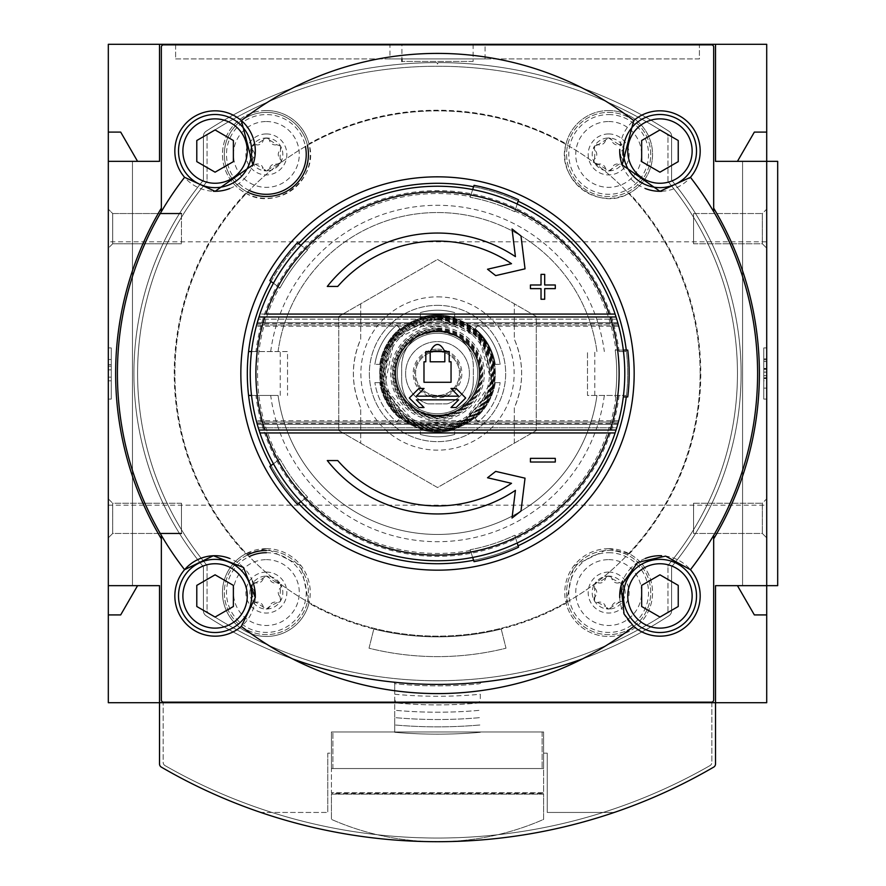 <?xml version="1.0" encoding="UTF-8"?>
<svg xmlns="http://www.w3.org/2000/svg" width="886" height="886" viewBox="0 0 886 886"><rect width="100%" height="100%" fill="white"/><g stroke="black" fill="none" stroke-linecap="round" stroke-linejoin="round"><path stroke-width="0.66" stroke-dasharray="4.43 3.32" d="M473.357 380.637C472.914 393.672 467.276 403.817 456.445 411.071L437.518 416.486L418.58 411.071C407.715 403.839 402.078 393.694 401.668 380.637L401.668 366.372C402.111 353.337 407.748 343.192 418.58 335.927L437.518 330.522L456.445 335.927C467.31 343.148 472.947 353.292 473.357 366.372L473.357 380.637A35.85 35.85 0 0 1 437.518 416.486A35.85 35.85 0 0 1 401.668 380.637L401.668 366.372A35.85 35.85 0 0 1 437.518 330.522A35.85 35.85 0 0 1 473.357 366.372L473.357 380.637M447.895 403.662A31.896 31.896 0 0 0 463.212 354.61A31.896 31.896 0 0 0 411.813 354.61A31.896 31.896 0 0 0 427.141 403.662A31.896 31.896 0 0 1 411.813 354.61A31.896 31.896 0 0 1 463.212 354.61A31.896 31.896 0 0 1 447.895 403.662A3.655 3.655 0 0 1 446.699 403.861L428.326 403.861A3.655 3.655 0 0 1 427.141 403.662A3.655 3.655 0 0 0 428.326 403.861L446.699 403.861A3.655 3.655 0 0 0 447.895 403.662M437.518 333.269A40.235 40.235 0 0 1 472.36 393.617A40.235 40.235 0 0 1 402.665 393.617A40.235 40.235 0 0 1 437.518 333.269A40.235 40.235 0 0 1 472.36 393.617A40.235 40.235 0 0 1 402.665 393.617A40.235 40.235 0 0 1 437.518 333.269M396.839 325.029L400.361 329.227A57.789 57.789 0 0 0 380.448 364.356L374.9 364.356L380.448 364.356A57.789 57.789 0 0 0 380.448 382.641L374.9 382.641L380.448 382.641A57.789 57.789 0 0 0 400.361 417.771L396.839 421.98A63.283 63.283 0 0 1 374.9 382.641A63.283 63.283 0 0 0 396.839 421.98L399.896 418.336A58.52 58.52 0 0 1 379.706 382.641A58.52 58.52 0 0 0 399.896 418.336L400.361 417.771A57.789 57.789 0 0 0 420.318 428.68L420.318 434.406L420.318 428.68A57.789 57.789 0 0 0 454.706 428.68L454.706 434.406L454.706 428.68A57.789 57.789 0 0 0 494.576 382.641L500.125 382.641L494.576 382.641A57.789 57.789 0 0 0 494.576 364.356L500.125 364.356L494.576 364.356A57.789 57.789 0 0 0 474.663 329.227L478.185 325.029A63.283 63.283 0 0 1 500.125 364.356A63.283 63.283 0 0 0 478.185 325.029L475.129 328.673A58.52 58.52 0 0 1 495.318 364.356A58.52 58.52 0 0 0 475.129 328.673L474.663 329.227A57.789 57.789 0 0 0 454.706 318.329L454.706 312.603L454.706 318.329A57.789 57.789 0 0 0 420.318 318.329L420.318 312.603L420.318 318.329A57.789 57.789 0 0 0 400.361 329.227L396.839 325.029A63.283 63.283 0 0 0 374.9 364.356A63.283 63.283 0 0 1 396.839 325.029M454.706 434.406A63.283 63.283 0 0 1 420.318 434.406A63.283 63.283 0 0 0 454.706 434.406M420.318 312.603A63.283 63.283 0 0 1 454.706 312.603A63.283 63.283 0 0 0 420.318 312.603M478.185 421.98L474.663 417.771L478.185 421.98A63.283 63.283 0 0 0 500.125 382.641A63.283 63.283 0 0 1 478.185 421.98M379.706 364.356A58.52 58.52 0 0 1 399.896 328.673A58.52 58.52 0 0 0 379.706 364.356M454.706 429.444A58.52 58.52 0 0 1 420.318 429.444A58.52 58.52 0 0 0 454.706 429.444M420.318 317.565A58.52 58.52 0 0 1 454.706 317.565A58.52 58.52 0 0 0 420.318 317.565M622.913 584.328L611.861 578.602L608.66 576.099A16.457 16.457 0 0 1 622.913 600.797L622.349 596.776L622.913 584.328M594.971 596.776L594.406 600.797A16.457 16.457 0 0 1 594.406 584.328L594.971 596.776A5.848 5.848 0 0 0 594.971 588.348A3.289 3.289 0 0 1 598.172 582.811L594.406 584.328A16.457 16.457 0 0 1 608.66 576.099L598.172 582.811A5.848 5.848 0 0 0 605.47 578.602A3.289 3.289 0 0 1 611.861 578.602A5.848 5.848 0 0 0 619.159 582.811A3.289 3.289 0 0 1 622.349 588.348A5.848 5.848 0 0 0 622.349 596.776A3.289 3.289 0 0 1 619.159 602.314L622.913 600.797A16.457 16.457 0 0 1 608.66 609.025L619.159 602.314A5.848 5.848 0 0 0 611.861 606.522A3.289 3.289 0 0 1 605.47 606.522L608.66 609.025A16.457 16.457 0 0 1 594.406 600.797L605.47 606.522A5.848 5.848 0 0 0 598.172 602.314A3.289 3.289 0 0 1 594.971 596.776M255.866 582.811L252.111 584.328A16.457 16.457 0 0 1 266.365 576.099L255.866 582.811A3.289 3.289 0 0 0 252.676 588.348L252.111 600.797A16.457 16.457 0 0 1 252.111 584.328L252.676 588.348A5.848 5.848 0 0 1 252.676 596.776A3.289 3.289 0 0 0 255.866 602.314L252.111 600.797A16.457 16.457 0 0 0 266.365 609.025L269.554 606.522L280.618 600.797L280.054 596.776L280.618 584.328A16.457 16.457 0 0 1 266.365 609.025L255.866 602.314A5.848 5.848 0 0 1 263.164 606.522A3.289 3.289 0 0 0 269.554 606.522A5.848 5.848 0 0 1 276.853 602.314A3.289 3.289 0 0 0 280.054 596.776A5.848 5.848 0 0 1 280.054 588.348A3.289 3.289 0 0 0 276.853 582.811L280.618 584.328A16.457 16.457 0 0 0 266.365 576.099L276.853 582.811A5.848 5.848 0 0 1 269.554 578.602A3.289 3.289 0 0 0 263.164 578.602A5.848 5.848 0 0 1 255.866 582.811M280.618 146.212L276.853 144.695L266.365 137.983A16.457 16.457 0 0 1 280.618 162.67L280.054 158.649L280.618 146.212M252.676 158.649L252.111 162.67A16.457 16.457 0 0 1 252.111 146.212L252.676 158.649A5.848 5.848 0 0 0 252.676 150.232A3.289 3.289 0 0 1 255.866 144.695L252.111 146.212A16.457 16.457 0 0 1 266.365 137.983L255.866 144.695A5.848 5.848 0 0 0 263.164 140.475A3.289 3.289 0 0 1 269.554 140.475A5.848 5.848 0 0 0 276.853 144.695A3.289 3.289 0 0 1 280.054 150.232A5.848 5.848 0 0 0 280.054 158.649A3.289 3.289 0 0 1 276.853 164.187L280.618 162.67A16.457 16.457 0 0 1 266.365 170.898L276.853 164.187A5.848 5.848 0 0 0 269.554 168.406A3.289 3.289 0 0 1 263.164 168.406L266.365 170.898A16.457 16.457 0 0 1 252.111 162.67L263.164 168.406A5.848 5.848 0 0 0 255.866 164.187A3.289 3.289 0 0 1 252.676 158.649M598.172 144.695L594.406 146.212A16.457 16.457 0 0 1 608.66 137.983L598.172 144.695A3.289 3.289 0 0 0 594.971 150.232L594.406 162.67A16.457 16.457 0 0 1 594.406 146.212L594.971 150.232A5.848 5.848 0 0 1 594.971 158.649A3.289 3.289 0 0 0 598.172 164.187L594.406 162.67A16.457 16.457 0 0 0 608.66 170.898L619.159 164.187L622.913 162.67L622.349 158.649L622.913 146.212A16.457 16.457 0 0 1 608.66 170.898L598.172 164.187A5.848 5.848 0 0 1 605.47 168.406A3.289 3.289 0 0 0 611.861 168.406A5.848 5.848 0 0 1 619.159 164.187A3.289 3.289 0 0 0 622.349 158.649A5.848 5.848 0 0 1 622.349 150.232A3.289 3.289 0 0 0 619.159 144.695L622.913 146.212A16.457 16.457 0 0 0 608.66 137.983L619.159 144.695A5.848 5.848 0 0 1 611.861 140.475A3.289 3.289 0 0 0 605.47 140.475A5.848 5.848 0 0 1 598.172 144.695M629.326 553.839A263.275 263.275 0 0 0 629.326 193.159A43.89 43.89 0 0 0 608.66 110.551A43.89 43.89 0 0 0 566.088 143.754A263.275 263.275 0 0 0 308.937 143.754A43.89 43.89 0 0 0 223.781 143.787A43.89 43.89 0 0 0 245.699 193.159A263.275 263.275 0 0 0 245.699 553.839A43.89 43.89 0 0 0 239.342 627.155A43.89 43.89 0 0 0 308.937 603.244A263.275 263.275 0 0 0 566.088 603.244A43.89 43.89 0 0 0 635.683 627.155A43.89 43.89 0 0 0 629.326 553.839L608.66 548.667L573.962 565.722L566.088 603.244M308.937 603.244L301.074 565.744L266.365 548.667L245.699 553.839M338.751 316.479L338.751 430.518L437.518 487.544L536.274 430.518L536.274 316.479L437.518 259.465L338.751 316.479L338.751 430.518L437.518 487.544L536.274 430.518L536.274 316.479L437.518 259.465L338.751 316.479M245.699 193.159C276.598 212.286 320.001 178.44 308.937 143.754M566.088 143.754C555.013 178.363 598.349 212.297 629.326 193.159M360.702 303.809L360.702 339.194A84.126 84.126 0 0 0 360.702 407.815L360.702 443.188L360.702 407.815C350.989 385 350.989 362.119 360.702 339.194L360.702 303.809M514.323 443.188L514.323 407.815A84.126 84.126 0 0 0 514.323 339.194L514.323 303.809L514.323 339.194C524.047 362.009 524.047 384.889 514.323 407.815L514.323 443.188M480.976 682.187A424.305 424.305 0 0 0 668.952 615.737A5.848 5.848 0 0 0 671.61 610.831L671.61 567.605A2.193 2.193 0 0 1 672.109 566.209A303.599 303.599 0 0 0 672.109 180.799A2.193 2.193 0 0 1 671.61 179.404L671.61 136.167A5.848 5.848 0 0 0 668.952 131.272A424.305 424.305 0 0 0 438.98 62.596A1.462 1.462 0 0 0 437.518 64.058A1.462 1.462 0 0 0 436.045 62.596A424.305 424.305 0 0 0 206.073 131.272A5.848 5.848 0 0 0 203.415 136.167L203.415 179.404A2.193 2.193 0 0 1 202.916 180.799A303.599 303.599 0 0 0 202.916 566.209A2.193 2.193 0 0 1 203.415 567.605L203.415 610.831A5.848 5.848 0 0 0 206.073 615.737A424.305 424.305 0 0 0 292.524 658.874A424.305 424.305 0 0 1 206.073 615.737A424.305 424.305 0 0 0 394.048 682.187A424.305 424.305 0 0 0 394.713 682.253A424.305 424.305 0 0 0 480.312 682.253A424.305 424.305 0 0 0 480.976 682.187A2.193 2.193 0 0 1 479.06 683.837A2.193 2.193 0 0 0 480.976 682.187A424.305 424.305 0 0 1 394.048 682.187A2.193 2.193 0 0 0 395.964 683.837A424.305 424.305 0 0 0 479.06 683.837A424.305 424.305 0 0 1 395.964 683.837A2.193 2.193 0 0 1 394.713 683.294L394.713 698.821A4.386 4.386 0 0 0 398.722 703.185A441.128 441.128 0 0 0 476.303 703.185A4.386 4.386 0 0 0 480.312 698.821L480.312 694.247A454.44 454.44 0 0 1 394.713 694.247L394.713 683.294A2.193 2.193 0 0 1 394.048 682.187M582.501 658.874A424.305 424.305 0 0 0 668.952 615.737A5.848 5.848 0 0 0 671.61 610.831L671.61 567.605A2.193 2.193 0 0 1 672.109 566.209A303.599 303.599 0 0 0 672.109 180.799A2.193 2.193 0 0 1 671.61 179.404L671.61 136.167A5.848 5.848 0 0 0 668.952 131.272A424.305 424.305 0 0 0 438.98 62.596A1.462 1.462 0 0 0 437.518 64.058A1.462 1.462 0 0 0 436.045 62.596A424.305 424.305 0 0 0 206.073 131.272A5.848 5.848 0 0 0 203.415 136.167L203.415 179.404A2.193 2.193 0 0 1 202.916 180.799A303.599 303.599 0 0 0 202.916 566.209A2.193 2.193 0 0 1 203.415 567.605L203.415 610.831A5.848 5.848 0 0 0 206.073 615.737A424.305 424.305 0 0 0 668.952 615.737A5.848 5.848 0 0 0 671.61 610.831L671.61 567.605A2.193 2.193 0 0 1 672.109 566.209A303.599 303.599 0 0 0 672.109 180.799A2.193 2.193 0 0 1 671.61 179.404L671.61 136.167A5.848 5.848 0 0 0 668.952 131.272A424.305 424.305 0 0 0 438.98 62.596A1.462 1.462 0 0 0 437.518 64.058A1.462 1.462 0 0 0 436.045 62.596A424.305 424.305 0 0 0 206.073 131.272A5.848 5.848 0 0 0 203.415 136.167L203.415 179.404A2.193 2.193 0 0 1 202.916 180.799A303.599 303.599 0 0 0 202.916 566.209A2.193 2.193 0 0 1 203.415 567.605L203.415 610.831A5.848 5.848 0 0 0 206.073 615.737A5.848 5.848 0 0 1 203.415 610.831L203.415 567.605A2.193 2.193 0 0 0 202.916 566.209A303.599 303.599 0 0 1 202.916 180.799A2.193 2.193 0 0 0 203.415 179.404L203.415 136.167A5.848 5.848 0 0 1 206.073 131.272A424.305 424.305 0 0 1 436.045 62.596A1.462 1.462 0 0 1 437.518 64.058A1.462 1.462 0 0 1 438.98 62.596A424.305 424.305 0 0 1 668.952 131.272A5.848 5.848 0 0 1 671.61 136.167L671.61 179.404A2.193 2.193 0 0 0 672.109 180.799A303.599 303.599 0 0 1 672.109 566.209A2.193 2.193 0 0 0 671.61 567.605L671.61 610.831A5.848 5.848 0 0 1 668.952 615.737A424.305 424.305 0 0 1 582.501 658.874M700.139 373.504A262.633 262.633 0 0 0 306.202 146.057A262.633 262.633 0 0 0 306.202 600.941A262.633 262.633 0 0 0 700.139 373.504A262.633 262.633 0 0 0 306.202 146.057A262.633 262.633 0 0 0 306.202 600.941A262.633 262.633 0 0 0 700.139 373.504M766.711 702.709L766.711 44.3L108.313 44.3L108.313 702.709L766.711 702.709M373.803 629.038L369.019 648.209A283.11 283.11 0 0 0 506.006 648.209L501.221 629.038L506.006 648.209A283.11 283.11 0 0 1 369.019 648.209L373.803 629.038A263.363 263.363 0 0 0 501.221 629.038A263.363 263.363 0 0 1 373.803 629.038M618.395 422.035L616.058 430.02L618.395 422.035L256.63 422.035L258.967 430.02A187.278 187.278 0 0 1 258.28 427.816A187.278 187.278 0 0 0 259.919 432.944L256.63 422.035L618.395 422.035M616.745 427.816A187.278 187.278 0 0 1 616.058 430.02L615.105 432.944A187.278 187.278 0 0 0 616.745 427.816L258.28 427.816L616.745 427.816M256.63 324.963L618.395 324.963L256.63 324.963L259.919 314.065A187.278 187.278 0 0 0 258.28 319.181A187.278 187.278 0 0 1 258.967 316.989L616.058 316.989A187.278 187.278 0 0 1 616.745 319.181A187.278 187.278 0 0 0 615.105 314.065L618.395 324.963L616.058 316.989L258.967 316.989L616.058 316.989M623.323 396.917A187.278 187.278 0 0 0 623.323 350.092L615.205 350.092L623.323 350.092A187.278 187.278 0 0 0 472.67 189.549L470.156 197.268L472.67 189.549A187.278 187.278 0 0 0 273.431 283.221L279.998 287.994L273.431 283.221A187.278 187.278 0 0 0 300.952 501.653L307.508 496.891L300.952 501.653A187.278 187.278 0 0 0 517.191 542.985L514.688 535.266L517.191 542.985A187.278 187.278 0 0 0 623.323 396.917L627.742 396.917A191.664 191.664 0 0 0 627.742 350.092L623.323 350.092M449.213 351.554L449.213 361.798L451.052 361.798L451.052 382.276L423.984 382.276L423.984 361.798L425.812 361.798L425.812 351.554M458.671 396.175L450.996 388.5L456.168 388.5L465.682 398.013L456.168 407.516L450.996 407.516L458.671 399.841L416.354 399.841L424.029 407.516L418.856 407.516L409.343 398.013L418.856 388.5L424.029 388.5L416.354 396.175M337.743 286.444L327.288 286.444A140.464 140.464 0 0 1 515.419 256.63L512.03 228.965L520.99 235.975L525.033 268.835L495.684 275.612L487.521 269.233L511.51 263.696A132.413 132.413 0 0 0 337.743 286.444M541.025 299.246L541.025 288.637L530.426 288.637M530.426 284.982L541.025 284.982L541.025 274.372L544.691 274.372L544.691 284.982L555.289 284.982L555.289 288.637L544.691 288.637L544.691 299.246M515.419 490.368A140.464 140.464 0 0 1 327.288 460.554L337.743 460.554A132.413 132.413 0 0 0 511.51 483.313L487.521 477.764L495.684 471.396L525.033 478.174L520.99 511.034L512.03 518.033L515.419 490.368M530.426 458.361L555.289 458.361L555.289 462.016L530.426 462.016M279.998 459.014L273.431 463.777L279.998 459.014A179.227 179.227 0 0 0 307.508 496.891A179.227 179.227 0 0 1 279.998 459.014M470.156 549.741L472.67 557.449L470.156 549.741A179.227 179.227 0 0 0 514.688 535.266A179.227 179.227 0 0 1 470.156 549.741M615.205 396.917A179.227 179.227 0 0 0 615.205 350.092A179.227 179.227 0 0 1 615.205 396.917M514.688 211.732L517.191 204.024L514.688 211.732A179.227 179.227 0 0 0 470.156 197.268A179.227 179.227 0 0 1 514.688 211.732M307.508 250.118A179.227 179.227 0 0 0 279.998 287.994A179.227 179.227 0 0 1 307.508 250.118L300.952 245.344L307.508 250.118M279.4 459.446A179.969 179.969 0 0 1 279.4 287.562M306.921 249.686A179.969 179.969 0 0 1 470.388 196.57M514.921 211.034A179.969 179.969 0 0 1 615.947 350.092M615.947 396.917A179.969 179.969 0 0 1 514.921 535.975M470.388 550.439A179.969 179.969 0 0 1 306.921 497.323M251.524 395.444L278.071 395.444A160.942 160.942 0 0 0 596.954 395.444L587.484 395.444L587.484 351.554L587.484 395.444L626.446 395.444A190.202 190.202 0 0 1 626.269 396.917M251.524 351.554L287.54 351.554L287.54 395.444L287.54 351.554L278.071 351.554A160.942 160.942 0 0 1 596.954 351.554A160.942 160.942 0 0 0 278.071 351.554L255.943 351.554A182.893 182.893 0 0 1 619.081 351.554L626.446 351.554A190.202 190.202 0 0 1 626.446 395.444L596.954 395.444A160.942 160.942 0 0 1 278.071 395.444L248.578 395.444M619.081 351.554L626.446 351.554A190.202 190.202 0 0 0 626.269 350.092M248.578 351.554L255.943 351.554M161.352 211.643L161.352 47.047A2.193 2.193 0 0 1 163.545 44.854L711.48 44.854A2.193 2.193 0 0 1 713.673 47.047L713.673 211.643M713.673 535.354L713.673 699.962A2.193 2.193 0 0 1 711.48 702.155L163.545 702.155A2.193 2.193 0 0 1 161.352 699.962L161.352 535.354M271.038 281.493A190.202 190.202 0 0 1 298.56 243.617M473.578 186.747A190.202 190.202 0 0 1 518.111 201.211M518.111 545.787A190.202 190.202 0 0 1 473.578 560.262M298.56 503.392A190.202 190.202 0 0 1 271.038 465.515M137.574 161.352L132.457 161.352L137.574 161.352L120.684 132.092L108.313 132.092L108.313 585.657L108.313 161.352L132.457 161.352L132.457 585.657L132.457 161.352L108.313 161.352L108.313 614.917L120.684 614.917L137.574 585.657L132.457 585.657L132.457 161.352L132.457 585.657L108.313 585.657L137.574 585.657M108.313 347.899L108.313 399.11L108.313 347.899L111.237 347.899L111.237 399.11L108.313 399.11L111.237 399.11L111.237 347.899L108.313 347.899M175.616 58.93L699.408 58.93L699.408 44.3L175.616 44.3L175.616 58.93L699.408 58.93L699.408 44.3L175.616 44.3L175.616 58.93M389.962 58.93L485.063 58.93L389.962 58.93L389.962 44.3L485.063 44.3L389.962 44.3M766.711 347.899L766.711 399.11L766.711 347.899L763.787 347.899L763.787 399.11L766.711 399.11L763.787 399.11L763.787 347.899L766.711 347.899M766.711 614.917L766.711 585.657L777.687 585.657L737.451 585.657L754.351 614.917L766.711 614.917L766.711 132.092L754.351 132.092L737.451 161.352L777.687 161.352L766.711 161.352L766.711 132.092M108.313 585.657L159.524 585.657L159.524 763.965A3.655 3.655 0 0 0 161.341 767.121A548.667 548.667 0 0 0 713.684 767.121A3.655 3.655 0 0 0 715.511 763.965L715.511 702.709L159.524 702.709L159.524 763.965A3.655 3.655 0 0 0 161.341 767.121A548.667 548.667 0 0 0 713.684 767.121A3.655 3.655 0 0 0 715.511 763.965L715.511 585.657L766.711 585.657L742.579 585.657L742.579 161.352L777.687 161.352L777.687 585.657L777.687 161.352L777.687 585.657L766.711 585.657L766.711 161.352L742.579 161.352L742.579 585.657L742.579 161.352L742.579 585.657L766.711 585.657L766.711 161.352L715.511 161.352L715.511 44.3M766.711 498.851L766.711 537.846L766.711 498.851L766.711 537.846L766.711 498.851L762.337 503.226L762.337 533.472L762.337 503.226L762.337 533.472L762.337 503.226L766.711 498.851M766.711 209.162L766.711 248.146L766.711 209.162L766.711 248.146L766.711 209.162L762.337 213.537L762.337 243.772L762.337 213.537L762.337 243.772L762.337 213.537L766.711 209.162M766.711 241.823L766.711 505.186L766.711 241.823L108.313 241.823L108.313 505.186L108.313 241.823M737.451 585.657L766.711 585.657L766.711 161.352L737.451 161.352M159.524 44.3L159.524 161.352L108.313 161.352M108.313 498.851L108.313 537.846L108.313 498.851L108.313 537.846L108.313 498.851L112.688 503.226L112.688 533.472L112.688 503.226L181.464 503.226L181.464 533.472L181.464 503.226L181.464 533.472L181.464 503.226L112.688 503.226L112.688 533.472L112.688 503.226L108.313 498.851M181.464 213.537L181.464 243.772L181.464 213.537L181.464 243.772L181.464 213.537L112.688 213.537L112.688 243.772L112.688 213.537L108.313 209.162L108.313 248.146L108.313 209.162L108.313 248.146L108.313 209.162L112.688 213.537L112.688 243.772L112.688 213.537L160.266 213.537M108.313 132.092L108.313 614.917M401.934 44.3L473.102 44.3L401.934 44.3L401.934 58.93M473.102 61.422L401.934 61.422L473.102 61.422L473.102 44.3M766.711 377.159L766.711 358.874L766.711 378.532L766.711 359.782L766.711 377.159L763.787 377.159L763.787 388.134L766.711 388.134L766.711 380.814L763.787 380.814L763.787 372.109L766.711 372.109L766.711 368.454L766.711 388.134L763.787 388.134L763.787 358.874L766.711 358.874L763.787 358.874L763.787 377.801L766.711 377.801M763.787 377.801L763.787 377.159M763.787 372.109L763.787 388.134L766.711 388.134M763.787 375.697L766.711 375.697L766.711 372.109M766.711 375.697L766.711 380.814M763.787 388.134L763.787 380.814M108.313 377.159L108.313 366.184L108.313 377.159L111.237 377.159L111.237 380.814L108.313 380.814L111.237 380.814L111.237 366.184L111.237 377.159L108.313 377.159M111.237 369.839L108.313 369.839L108.313 359.495L108.313 369.839L111.237 369.839L111.237 359.495L111.237 369.839L108.313 369.839M111.237 359.495L108.313 359.495M111.237 364.667L108.313 364.667M111.237 366.184L108.313 366.184L111.237 366.184M437.518 183.291A190.202 190.202 0 0 1 602.236 468.605A190.202 190.202 0 0 1 272.788 468.605A190.202 190.202 0 0 1 437.518 183.291A190.202 190.202 0 0 1 602.236 468.605A190.202 190.202 0 0 1 272.788 468.605A190.202 190.202 0 0 1 437.518 183.291M184.587 569.687A40.235 40.235 0 0 0 215.076 636.17A40.235 40.235 0 0 0 255.279 597.607M252.576 581.349A40.235 40.235 0 0 0 243.628 567.583M243.517 567.483A40.235 40.235 0 0 0 229.64 558.424M215.076 632.515A36.581 36.581 0 0 0 246.751 577.65A36.581 36.581 0 0 0 183.402 577.65A36.581 36.581 0 0 0 215.076 632.515M619.746 597.651A40.235 40.235 0 0 0 659.948 636.17A40.235 40.235 0 0 0 700.173 596.765A40.235 40.235 0 0 0 661.609 555.732M645.351 558.446A40.235 40.235 0 0 0 631.596 567.383M631.485 567.494A40.235 40.235 0 0 0 622.437 581.371M659.948 632.515A36.581 36.581 0 0 0 691.623 577.65A36.581 36.581 0 0 0 628.274 577.65A36.581 36.581 0 0 0 659.948 632.515M229.673 188.563A40.235 40.235 0 0 0 243.428 179.614M243.539 179.515A40.235 40.235 0 0 0 252.588 165.627M241.335 120.574A40.235 40.235 0 0 0 177.654 136.289A40.235 40.235 0 0 0 213.415 191.265M215.076 187.644A36.581 36.581 0 0 0 246.751 132.778A36.581 36.581 0 0 0 183.402 132.778A36.581 36.581 0 0 0 215.076 187.644M661.665 191.265A40.235 40.235 0 0 0 700.184 150.476A40.235 40.235 0 0 0 660.491 110.839A40.235 40.235 0 0 0 619.746 149.402M622.448 165.66A40.235 40.235 0 0 0 631.397 179.415M631.508 179.526A40.235 40.235 0 0 0 645.385 188.574M659.948 187.644A36.581 36.581 0 0 0 691.623 132.778A36.581 36.581 0 0 0 628.274 132.778A36.581 36.581 0 0 0 659.948 187.644M641.663 585.38L641.663 606.5L659.948 617.055L678.233 606.5L678.233 585.38L659.948 574.815L641.663 585.38M196.792 585.38L196.792 606.5L215.076 617.055L233.372 606.5L233.372 585.38L215.076 574.815L196.792 585.38M196.792 140.509L196.792 161.629L215.076 172.183L233.372 161.629L233.372 140.509L215.076 129.943L196.792 140.509M641.663 140.509L641.663 161.629L659.948 172.183L678.233 161.629L678.233 140.509L659.948 129.943L641.663 140.509M693.561 213.537L693.561 243.772L693.561 213.537L762.337 213.537L693.561 213.537L693.561 243.772L693.561 213.537M693.561 503.226L693.561 533.472L693.561 503.226L762.337 503.226L693.561 503.226L693.561 533.472L693.561 503.226M430.197 351.554C435.07 342.118 439.943 342.118 444.827 351.554L444.827 361.798L430.197 361.798L430.197 351.554M300.952 245.344L297.375 242.742A191.664 191.664 0 0 0 269.853 280.629L273.431 283.221M517.191 204.024L518.565 199.815A191.664 191.664 0 0 0 474.032 185.34L472.67 189.549M472.67 557.449L474.032 561.658A191.664 191.664 0 0 0 518.565 547.194L517.191 542.985M273.431 463.777L269.853 466.379A191.664 191.664 0 0 0 297.375 504.256L300.952 501.653M609.125 432.944L259.919 432.944M616.058 430.02L258.967 430.02M616.745 319.181L258.28 319.181L616.745 319.181M615.105 314.065L259.919 314.065L615.105 314.065M609.125 314.065L265.9 314.065M480.312 694.247L480.312 698.821A4.386 4.386 0 0 1 476.303 703.185A441.128 441.128 0 0 1 398.722 703.185A4.386 4.386 0 0 1 394.713 698.821L394.713 710.262A470.388 470.388 0 0 0 480.312 710.262A470.388 470.388 0 0 1 394.713 710.262L394.713 717.605A477.709 477.709 0 0 0 480.312 717.605A477.709 477.709 0 0 1 394.713 717.605L394.713 724.958A485.019 485.019 0 0 0 480.312 724.958A485.019 485.019 0 0 1 394.713 724.958L394.713 732.301A492.339 492.339 0 0 0 480.312 732.301A492.339 492.339 0 0 1 394.713 732.301L394.713 694.247M206.571 182.117A299.944 299.944 0 0 0 206.571 564.88A299.944 299.944 0 0 1 206.571 182.117A2.193 2.193 0 0 0 207.069 180.722A2.193 2.193 0 0 1 206.571 182.117M207.069 136.167L207.069 180.722L207.069 136.167A2.193 2.193 0 0 1 208.066 134.329A2.193 2.193 0 0 0 207.069 136.167M666.959 134.329A420.651 420.651 0 0 0 208.066 134.329A420.651 420.651 0 0 1 666.959 134.329A2.193 2.193 0 0 1 667.955 136.167A2.193 2.193 0 0 0 666.959 134.329M667.955 180.722L667.955 136.167L667.955 180.722A2.193 2.193 0 0 0 668.465 182.117A2.193 2.193 0 0 1 667.955 180.722M668.465 564.88A299.944 299.944 0 0 0 668.465 182.117A299.944 299.944 0 0 1 668.465 564.88A2.193 2.193 0 0 0 667.955 566.287A2.193 2.193 0 0 1 668.465 564.88M667.955 610.831L667.955 566.287L667.955 610.831A2.193 2.193 0 0 1 666.959 612.669A2.193 2.193 0 0 0 667.955 610.831M208.066 612.669A420.651 420.651 0 0 0 666.959 612.669A420.651 420.651 0 0 1 208.066 612.669A2.193 2.193 0 0 1 207.069 610.831A2.193 2.193 0 0 0 208.066 612.669M207.069 566.287L207.069 610.831L207.069 566.287A2.193 2.193 0 0 0 206.571 564.88A2.193 2.193 0 0 1 207.069 566.287M437.518 296.854A76.65 76.65 0 0 1 503.89 411.824A76.65 76.65 0 0 1 371.134 411.824A76.65 76.65 0 0 1 437.518 296.854M608.66 133.952A20.489 20.489 0 0 1 626.402 164.685A20.489 20.489 0 0 1 590.929 164.685A20.489 20.489 0 0 1 608.66 133.952M608.66 121.526A32.915 32.915 0 0 1 637.167 170.898A32.915 32.915 0 0 1 580.153 170.898A32.915 32.915 0 0 1 608.66 121.526M608.66 112.378A42.063 42.063 0 0 1 645.097 175.472A42.063 42.063 0 0 1 572.234 175.472A42.063 42.063 0 0 1 608.66 112.378A42.063 42.063 0 0 1 645.097 175.472A42.063 42.063 0 0 1 572.234 175.472A42.063 42.063 0 0 1 608.66 112.378M608.66 110.551A43.89 43.89 0 0 1 646.68 176.392A43.89 43.89 0 0 1 570.65 176.392A43.89 43.89 0 0 1 608.66 110.551M266.365 572.079A20.489 20.489 0 0 1 284.107 602.801A20.489 20.489 0 0 1 248.623 602.801A20.489 20.489 0 0 1 266.365 572.079M266.365 559.642A32.915 32.915 0 0 1 294.872 609.025A32.915 32.915 0 0 1 237.858 609.025A32.915 32.915 0 0 1 266.365 559.642M266.365 550.494A42.063 42.063 0 0 1 302.79 613.599A42.063 42.063 0 0 1 229.939 613.599A42.063 42.063 0 0 1 266.365 550.494A42.063 42.063 0 0 1 305.592 607.752A42.063 42.063 0 0 1 238.035 623.655A42.063 42.063 0 0 1 247.604 554.913M266.365 548.667A43.89 43.89 0 0 1 304.374 614.507A43.89 43.89 0 0 1 228.355 614.507A43.89 43.89 0 0 1 266.365 548.667M266.365 133.952A20.489 20.489 0 0 1 284.107 164.685A20.489 20.489 0 0 1 248.623 164.685A20.489 20.489 0 0 1 266.365 133.952M266.365 121.526A32.915 32.915 0 0 1 294.872 170.898A32.915 32.915 0 0 1 237.858 170.898A32.915 32.915 0 0 1 266.365 121.526M247.604 192.096A42.063 42.063 0 0 1 266.365 112.378A42.063 42.063 0 0 1 307.431 145.348M266.365 112.378A42.063 42.063 0 0 1 302.79 175.472A42.063 42.063 0 0 1 229.939 175.472A42.063 42.063 0 0 1 266.365 112.378M266.365 110.551A43.89 43.89 0 0 1 304.374 176.392A43.89 43.89 0 0 1 228.355 176.392A43.89 43.89 0 0 1 266.365 110.551M608.66 572.079A20.489 20.489 0 0 1 626.402 602.801A20.489 20.489 0 0 1 590.929 602.801A20.489 20.489 0 0 1 608.66 572.079M608.66 559.642A32.915 32.915 0 0 1 637.167 609.025A32.915 32.915 0 0 1 580.153 609.025A32.915 32.915 0 0 1 608.66 559.642M608.66 550.494A42.063 42.063 0 0 1 645.097 613.599A42.063 42.063 0 0 1 572.234 613.599A42.063 42.063 0 0 1 608.66 550.494A42.063 42.063 0 0 1 645.097 613.599A42.063 42.063 0 0 1 572.234 613.599A42.063 42.063 0 0 1 608.66 550.494M608.66 548.667A43.89 43.89 0 0 1 646.68 614.507A43.89 43.89 0 0 1 570.65 614.507A43.89 43.89 0 0 1 608.66 548.667M437.518 305.349A68.144 68.144 0 0 1 496.537 407.571A68.144 68.144 0 0 1 378.499 407.571A68.144 68.144 0 0 1 437.518 305.349A68.144 68.144 0 0 1 496.537 407.571A68.144 68.144 0 0 1 378.499 407.571A68.144 68.144 0 0 1 437.518 305.349M495.318 382.641A58.52 58.52 0 0 1 475.129 418.336A58.52 58.52 0 0 0 495.318 382.641M437.518 315.704A57.789 57.789 0 0 1 487.566 402.399A57.789 57.789 0 0 1 387.459 402.399A57.789 57.789 0 0 1 437.518 315.704A57.789 57.789 0 0 1 487.566 402.399A57.789 57.789 0 0 1 387.459 402.399A57.789 57.789 0 0 1 437.518 315.704A57.789 57.789 0 0 1 487.555 402.399A57.789 57.789 0 0 1 387.47 402.399A57.789 57.789 0 0 1 437.518 315.715L391.856 338.087L380.747 384.325L411.281 424.992L460.465 426.531L493.48 387.869L483.169 338.087L437.518 315.715M437.518 331.076A42.428 42.428 0 0 1 474.254 394.713A42.428 42.428 0 0 1 400.771 394.713A42.428 42.428 0 0 1 437.518 331.076A42.428 42.428 0 0 1 474.254 394.713A42.428 42.428 0 0 1 400.771 394.713A42.428 42.428 0 0 1 437.518 331.076A42.428 42.428 0 0 1 474.254 394.713A42.428 42.428 0 0 1 400.771 394.713A42.428 42.428 0 0 1 437.518 331.076M437.518 330.345A43.159 43.159 0 0 1 474.896 395.078A43.159 43.159 0 0 1 400.129 395.078A43.159 43.159 0 0 1 437.518 330.345A43.159 43.159 0 0 1 474.896 395.078A43.159 43.159 0 0 1 400.129 395.078A43.159 43.159 0 0 1 437.518 330.345A43.159 43.159 0 0 1 474.896 395.078A43.159 43.159 0 0 1 400.129 395.078A43.159 43.159 0 0 1 437.518 330.345A43.159 43.159 0 0 1 474.896 395.078A43.159 43.159 0 0 1 400.129 395.078A43.159 43.159 0 0 1 437.518 330.345A43.159 43.159 0 0 1 474.896 395.078A43.159 43.159 0 0 1 400.129 395.078A43.159 43.159 0 0 1 437.518 330.345M437.518 331.807A41.697 41.697 0 0 1 473.622 394.348A41.697 41.697 0 0 1 401.402 394.348A41.697 41.697 0 0 1 437.518 331.807A41.697 41.697 0 0 1 473.622 394.348A41.697 41.697 0 0 1 401.402 394.348A41.697 41.697 0 0 1 437.518 331.807A41.697 41.697 0 0 1 473.622 394.348A41.697 41.697 0 0 1 401.402 394.348A41.697 41.697 0 0 1 437.518 331.807M437.518 351.554A21.951 21.951 0 0 1 456.523 384.48A21.951 21.951 0 0 1 418.502 384.48A21.951 21.951 0 0 1 437.518 351.554A21.951 21.951 0 0 1 456.523 384.48A21.951 21.951 0 0 1 418.502 384.48A21.951 21.951 0 0 1 437.518 351.554M547.249 753.178L543.594 753.178L547.249 753.178L547.249 812.44L547.249 753.178M260.728 812.44A548.667 548.667 0 0 0 614.308 812.44L547.249 812.44L614.308 812.44A548.667 548.667 0 0 1 260.728 812.44L327.776 812.44L260.728 812.44M159.524 763.965A3.655 3.655 0 0 0 161.341 767.121A548.667 548.667 0 0 0 713.684 767.121A3.655 3.655 0 0 0 715.511 763.965L715.511 702.709L711.846 702.709L711.846 762.414A3.655 3.655 0 0 1 710.007 765.593A3.655 3.655 0 0 0 711.846 762.414L711.846 702.709L715.511 702.709L159.524 702.709M543.594 768.539L331.442 768.539L543.594 768.539L543.594 753.178L543.594 768.539L331.442 768.539L331.442 731.969L543.594 731.969L331.442 731.969L331.442 792.682L543.594 792.682L542.863 793.413L332.172 793.413L331.442 794.144L332.172 793.413L331.442 792.682L332.172 793.413L542.863 793.413L543.594 792.682L543.594 731.969L542.121 731.969L543.594 731.969L543.594 768.539L331.442 768.539L331.442 792.682L543.594 792.682L543.594 731.969L543.594 768.539L331.442 768.539L331.442 731.969L331.442 768.539L543.594 768.539M327.776 753.178L327.776 812.44L327.776 753.178L331.442 753.178L331.442 768.539L331.442 753.178L327.776 753.178M165.017 765.593A548.667 548.667 0 0 0 710.007 765.593A548.667 548.667 0 0 1 165.017 765.593A3.655 3.655 0 0 1 163.179 762.414L163.179 702.709L163.179 762.414A3.655 3.655 0 0 0 165.017 765.593M543.594 794.144L331.442 794.144L331.442 819.395A263.363 263.363 0 0 0 543.594 819.395L543.594 794.144L542.863 793.413L543.594 794.144L331.442 794.144L331.442 819.395A263.363 263.363 0 0 0 543.594 819.395L543.594 794.144M542.121 731.969L332.903 731.969L542.121 731.969L542.121 768.539L542.121 731.969M596.954 395.444A160.942 160.942 0 0 1 278.071 395.444M278.071 351.554A160.942 160.942 0 0 1 596.954 351.554M270.695 351.554A168.262 168.262 0 0 1 604.33 351.554M604.33 395.444A168.262 168.262 0 0 1 270.695 395.444M619.081 395.444A182.893 182.893 0 0 1 255.943 395.444M763.787 369.296L766.711 369.296M763.787 361.51L766.711 361.51M763.787 378.4L766.711 378.4M763.787 369.108L766.711 369.108M594.794 395.444L594.794 351.554M280.231 395.444L280.231 351.554M617.775 424.283L257.25 424.283L617.775 424.283M617.775 322.714L257.25 322.714L617.775 322.714M608.66 114.571A39.87 39.87 0 0 1 643.192 174.376A39.87 39.87 0 0 1 574.139 174.376A39.87 39.87 0 0 1 608.66 114.571M266.365 552.698A39.87 39.87 0 0 1 303.455 607.176A39.87 39.87 0 0 1 239.165 621.717A39.87 39.87 0 0 1 249.21 556.574M249.21 190.435A39.87 39.87 0 0 1 266.365 114.571A39.87 39.87 0 0 1 305.437 146.5M608.66 552.698A39.87 39.87 0 0 1 643.192 612.503A39.87 39.87 0 0 1 574.139 612.503A39.87 39.87 0 0 1 608.66 552.698M437.518 317.177A56.327 56.327 0 0 1 486.292 401.668A56.327 56.327 0 0 1 388.732 401.668A56.327 56.327 0 0 1 437.518 317.177A56.327 56.327 0 0 1 486.292 401.668A56.327 56.327 0 0 1 388.732 401.668A56.327 56.327 0 0 1 437.518 317.177M437.518 328.141A45.352 45.352 0 0 1 476.79 396.175A45.352 45.352 0 0 1 398.235 396.175A45.352 45.352 0 0 1 437.518 328.141M437.518 315.892A57.612 57.612 0 0 1 487.411 402.31A57.612 57.612 0 0 1 387.614 402.31A57.612 57.612 0 0 1 437.518 315.892M437.518 316.623A56.881 56.881 0 0 1 486.779 401.945A56.881 56.881 0 0 1 388.245 401.945A56.881 56.881 0 0 1 437.518 316.623M437.518 326.679A46.825 46.825 0 0 1 478.063 396.917A46.825 46.825 0 0 1 396.961 396.917A46.825 46.825 0 0 1 437.518 326.679M437.518 328.872A44.621 44.621 0 0 1 476.159 395.809A44.621 44.621 0 0 1 398.866 395.809A44.621 44.621 0 0 1 437.518 328.872M437.518 317.221A56.283 56.283 0 0 1 486.259 401.646A56.283 56.283 0 0 1 388.766 401.646A56.283 56.283 0 0 1 437.518 317.221M437.518 316.49A57.014 57.014 0 0 1 486.89 402.011A57.014 57.014 0 0 1 388.146 402.011A57.014 57.014 0 0 1 437.518 316.49L393.583 337.156L381.877 385.942L413.241 425.092L461.794 425.092L493.159 385.942L481.441 337.156L437.518 316.49M437.518 317.321A56.183 56.183 0 0 1 486.17 401.591A56.183 56.183 0 0 1 388.865 401.591A56.183 56.183 0 0 1 437.518 317.321M437.518 318.052A55.453 55.453 0 0 1 485.539 401.225A55.453 55.453 0 0 1 389.486 401.225A55.453 55.453 0 0 1 437.518 318.052M437.518 319.436A54.057 54.057 0 0 1 484.332 400.538A54.057 54.057 0 0 1 390.693 400.538A54.057 54.057 0 0 1 437.518 319.436M437.518 318.716A54.777 54.777 0 0 1 484.952 400.893A54.777 54.777 0 0 1 390.073 400.893A54.777 54.777 0 0 1 437.518 318.716M437.518 320.101A53.404 53.404 0 0 1 483.767 400.206A53.404 53.404 0 0 1 391.269 400.206A53.404 53.404 0 0 1 437.518 320.101M437.518 321.529A51.975 51.975 0 0 1 482.527 399.486A51.975 51.975 0 0 1 392.498 399.486A51.975 51.975 0 0 1 437.518 321.529M437.518 329.603A43.89 43.89 0 0 1 475.527 395.444A43.89 43.89 0 0 1 399.497 395.444A43.89 43.89 0 0 1 437.518 329.603M456.445 411.071A42.074 42.074 0 0 1 418.58 411.071M418.58 335.927A42.074 42.074 0 0 1 456.445 335.927M437.518 349.162A24.332 24.332 0 0 1 448.46 395.234A24.332 24.332 0 0 1 413.84 379.13A24.332 24.332 0 0 1 437.518 349.162M437.518 350.446A23.058 23.058 0 0 1 457.475 385.033A23.058 23.058 0 0 1 417.55 385.033A23.058 23.058 0 0 1 437.518 350.446M332.903 768.539L332.903 731.969L332.903 768.539M108.313 505.186L766.711 505.186M485.063 58.93L485.063 44.3M763.787 359.782L766.711 359.782M763.787 378.532L766.711 378.532M763.787 368.454L766.711 368.454M693.561 243.772L762.337 243.772L766.711 248.146L762.337 243.772L693.561 243.772M693.561 533.472L762.337 533.472L766.711 537.846L762.337 533.472L693.561 533.472M112.688 243.772L108.313 248.146L112.688 243.772L181.464 243.772L112.688 243.772M181.464 533.472L112.688 533.472L108.313 537.846L112.688 533.472L160.266 533.472M617.985 423.486L257.04 423.486M618.716 420.75L256.309 420.75M618.716 326.258L256.309 326.258M617.985 323.523L257.04 323.523M437.518 318.705L394.215 339.914L384.446 387.127L415.755 423.785L463.91 421.514L491.63 382.076L478.617 337.267L437.518 318.705"/><path stroke-width="1.33" d="M394.048 682.187A424.305 424.305 0 0 1 292.524 658.874A424.305 424.305 0 0 0 582.501 658.874A424.305 424.305 0 0 1 480.976 682.187M618.395 422.035L618.716 420.817L618.395 422.035M264.914 316.989L258.967 316.989A187.278 187.278 0 0 0 258.967 430.02L259.919 432.944A187.278 187.278 0 0 0 615.105 432.944L616.058 430.02L264.914 430.02A181.619 181.619 0 0 1 264.914 316.989L610.111 316.989A181.619 181.619 0 0 1 610.111 430.02M256.63 422.035L256.309 420.817L256.63 422.035M256.63 324.963L259.919 314.065A187.278 187.278 0 0 1 615.105 314.065L265.9 314.065A181.619 181.619 0 0 1 609.125 314.065L615.105 314.065L616.058 316.989A187.278 187.278 0 0 1 616.058 430.02A187.278 187.278 0 0 0 623.323 396.917L627.742 396.917A191.664 191.664 0 0 0 627.742 350.092L623.323 350.092M618.395 324.963L618.716 326.181L618.395 324.963M425.812 351.554L449.213 351.554L425.812 351.554L425.812 361.798L423.984 361.798L423.984 382.276L451.052 382.276L451.052 361.798L449.213 361.798L449.213 351.554M416.354 396.175L458.671 396.175L450.996 388.5L456.168 388.5L465.682 398.013L456.168 407.516L450.996 407.516L458.671 399.841L416.354 399.841L424.029 407.516L418.856 407.516L409.343 398.013L418.856 388.5L424.029 388.5L416.354 396.175L458.671 396.175M530.426 288.637L530.426 284.982L541.025 284.982L541.025 274.372L544.691 274.372L544.691 284.982L555.289 284.982L555.289 288.637L544.691 288.637L544.691 299.246L541.025 299.246L541.025 288.637L530.426 288.637L530.426 284.982M530.426 462.016L530.426 458.361L555.289 458.361L555.289 462.016L530.426 462.016L530.426 458.361M265.9 432.944L609.125 432.944A181.619 181.619 0 0 1 265.9 432.944L259.919 432.944A187.278 187.278 0 0 0 615.105 432.944L609.125 432.944L615.105 432.944M258.967 316.989A187.278 187.278 0 0 0 258.967 430.02L264.914 430.02M623.323 396.917A187.278 187.278 0 0 0 616.058 316.989L610.111 316.989M271.038 465.515A190.202 190.202 0 0 1 248.578 395.444L251.524 395.444M248.578 395.444A190.202 190.202 0 0 1 248.578 351.554L251.524 351.554M633.7 626.424L624.065 614.009L621.02 585.746L637.721 562.4L665.585 556.109L690.438 569.687A320.09 320.09 0 0 0 690.438 177.322L659.948 191.31L622.149 164.851L633.7 120.574A320.101 320.101 0 0 0 241.324 120.574L252.887 164.84L215.076 191.31L184.587 177.322A320.101 320.101 0 0 0 161.352 211.643L161.352 47.047A2.193 2.193 0 0 1 163.545 44.854L711.48 44.854A2.193 2.193 0 0 1 713.673 47.047L713.673 211.643A320.101 320.101 0 0 0 690.449 177.311A40.235 40.235 0 0 0 688.4 122.611A40.235 40.235 0 0 0 633.7 120.574A320.09 320.09 0 0 0 241.335 120.574L241.324 120.574A40.235 40.235 0 0 0 186.625 122.611A40.235 40.235 0 0 0 184.587 177.311A320.09 320.09 0 0 0 184.587 569.687L213.36 555.732L243.517 567.483L255.279 597.607L241.335 626.424A320.09 320.09 0 0 0 633.7 626.424L633.7 626.435A40.235 40.235 0 0 0 696.518 612.713A40.235 40.235 0 0 0 690.449 569.687L690.438 569.687M161.352 538.865A321.884 321.884 0 0 1 161.352 208.144M690.449 569.687A320.101 320.101 0 0 0 713.673 535.354L713.673 699.962A2.193 2.193 0 0 1 711.48 702.155L163.545 702.155A2.193 2.193 0 0 1 161.352 699.962L161.352 535.354A320.101 320.101 0 0 0 184.587 569.687L184.587 569.687A40.235 40.235 0 0 0 215.076 636.17A40.235 40.235 0 0 0 241.324 626.435L241.335 626.424M241.324 626.435A320.101 320.101 0 0 0 633.7 626.435M713.673 208.144A321.884 321.884 0 0 1 713.673 538.865M248.578 351.554A190.202 190.202 0 0 1 271.038 281.493M298.56 243.617A190.202 190.202 0 0 1 473.578 186.747M518.111 201.211A190.202 190.202 0 0 1 626.269 350.092M626.269 396.917A190.202 190.202 0 0 1 518.111 545.787M473.578 560.262A190.202 190.202 0 0 1 298.56 503.392M108.313 44.3L108.313 161.352L159.524 161.352L159.524 44.3L108.313 44.3M108.313 161.352L108.313 702.709L159.524 702.709L159.524 763.965A3.655 3.655 0 0 0 161.341 767.121A548.667 548.667 0 0 0 713.684 767.121A3.655 3.655 0 0 0 715.511 763.965L715.511 585.657L777.687 585.657L777.687 161.352L766.711 161.352L766.711 44.3L159.524 44.3M108.313 585.657L159.524 585.657L159.524 702.709L766.711 702.709L766.711 161.352L715.511 161.352L715.511 44.3M737.451 585.657L754.351 614.917L766.711 614.917M137.574 161.352L120.684 132.092L108.313 132.092M108.313 614.917L120.684 614.917L137.574 585.657M766.711 132.092L754.351 132.092L737.451 161.352M401.934 61.422L401.934 58.93M255.279 597.607A40.235 40.235 0 0 0 252.576 581.349M229.64 558.424A40.235 40.235 0 0 0 184.587 569.687M661.609 555.732A40.235 40.235 0 0 0 645.351 558.446M622.437 581.371A40.235 40.235 0 0 0 619.746 597.651M213.415 191.265A40.235 40.235 0 0 0 229.673 188.563M252.588 165.627A40.235 40.235 0 0 0 241.335 120.574M645.385 188.574A40.235 40.235 0 0 0 661.665 191.265M619.746 149.402A40.235 40.235 0 0 0 622.448 165.66M659.948 632.515A36.581 36.581 0 0 0 691.623 577.65A36.581 36.581 0 0 0 628.274 577.65A36.581 36.581 0 0 0 659.948 632.515A36.581 36.581 0 0 0 691.623 577.65A36.581 36.581 0 0 0 628.274 577.65A36.581 36.581 0 0 0 659.948 632.515M641.663 606.5L641.663 585.38L659.948 574.815L678.233 585.38L678.233 606.5L659.948 617.055L641.663 606.5M215.076 632.515A36.581 36.581 0 0 0 246.751 577.65A36.581 36.581 0 0 0 183.402 577.65A36.581 36.581 0 0 0 215.076 632.515A36.581 36.581 0 0 0 246.751 577.65A36.581 36.581 0 0 0 183.402 577.65A36.581 36.581 0 0 0 215.076 632.515M196.792 606.5L196.792 585.38L215.076 574.815L233.372 585.38L233.372 606.5L215.076 617.055L196.792 606.5M659.948 187.644A36.581 36.581 0 0 0 691.623 132.778A36.581 36.581 0 0 0 628.274 132.778A36.581 36.581 0 0 0 659.948 187.644A36.581 36.581 0 0 0 691.623 132.778A36.581 36.581 0 0 0 628.274 132.778A36.581 36.581 0 0 0 659.948 187.644M641.663 161.629L641.663 140.509L659.948 129.943L678.233 140.509L678.233 161.629L659.948 172.183L641.663 161.629M215.076 187.644A36.581 36.581 0 0 0 246.751 132.778A36.581 36.581 0 0 0 183.402 132.778A36.581 36.581 0 0 0 215.076 187.644A36.581 36.581 0 0 0 246.751 132.778A36.581 36.581 0 0 0 183.402 132.778A36.581 36.581 0 0 0 215.076 187.644M196.792 161.629L196.792 140.509L215.076 129.943L233.372 140.509L233.372 161.629L215.076 172.183L196.792 161.629M160.266 213.537L181.464 213.537M515.419 256.63L512.03 228.965L520.99 235.975L525.033 268.835L495.684 275.612L487.521 269.233L511.51 263.696A132.413 132.413 0 0 0 337.743 286.444L327.288 286.444A140.464 140.464 0 0 1 515.419 256.63M511.51 483.313A132.413 132.413 0 0 1 337.743 460.554L327.288 460.554A140.464 140.464 0 0 0 515.419 490.368L512.03 518.033L520.99 511.034L525.033 478.174L495.684 471.396L487.521 477.764L511.51 483.313M544.691 299.246L541.025 299.246M430.197 361.798L430.197 351.554C435.081 342.118 439.954 342.118 444.827 351.554L444.827 361.798L430.197 361.798M300.952 245.344L297.375 242.742A191.664 191.664 0 0 0 269.853 280.629L273.431 283.221M517.191 204.024L518.565 199.815A191.664 191.664 0 0 0 474.032 185.34L472.67 189.549M472.67 557.449L474.032 561.658A191.664 191.664 0 0 0 518.565 547.194L517.191 542.985M273.431 463.777L269.853 466.379A191.664 191.664 0 0 0 297.375 504.256L300.952 501.653M247.604 554.913A42.063 42.063 0 0 1 266.365 550.494M307.431 145.348A42.063 42.063 0 0 1 247.604 192.096M159.524 702.709L159.524 763.965M259.919 314.065A187.278 187.278 0 0 1 615.105 314.065M558.047 528.898A196.67 196.67 0 0 1 251.447 437.208A196.67 196.67 0 0 1 437.518 176.835A196.67 196.67 0 0 1 558.047 528.898M659.948 628.13A32.184 32.184 0 0 0 687.824 579.843A32.184 32.184 0 0 0 632.072 579.843A32.184 32.184 0 0 0 659.948 628.13M215.076 628.13A32.184 32.184 0 0 0 242.952 579.843A32.184 32.184 0 0 0 187.201 579.843A32.184 32.184 0 0 0 215.076 628.13M659.948 183.258A32.184 32.184 0 0 0 687.824 134.971A32.184 32.184 0 0 0 632.072 134.971A32.184 32.184 0 0 0 659.948 183.258M215.076 183.258A32.184 32.184 0 0 0 242.952 134.971A32.184 32.184 0 0 0 187.201 134.971A32.184 32.184 0 0 0 215.076 183.258M249.21 556.574A39.87 39.87 0 0 1 266.365 552.698M305.437 146.5A39.87 39.87 0 0 1 249.21 190.435M160.266 533.472L181.464 533.472"/></g></svg>
